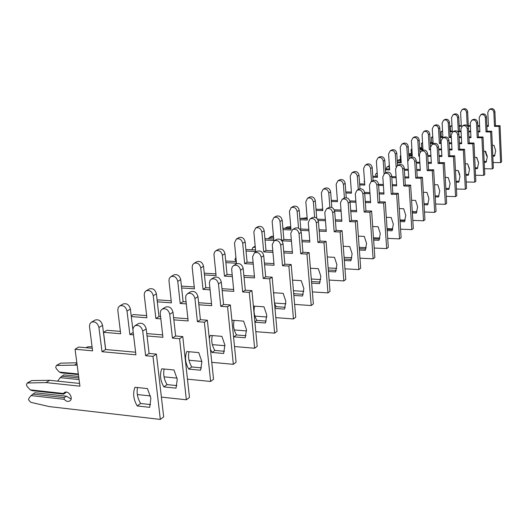 <?xml version="1.0" encoding="UTF-8"?>
<svg xmlns="http://www.w3.org/2000/svg" width="528" height="528" viewBox="0 0 528 528"><rect width="100%" height="100%" fill="white"/><g stroke="black" fill="none" stroke-linecap="round" stroke-linejoin="round"><path stroke-width="0.79" d="M150.876 398.231L149.688 407.345L137.201 405.953C133.439 399.425 132.686 393.202 134.944 387.275L147.464 388.582L150.876 398.231M66.35 392.099L63.736 394.132L63.446 393.505L30.254 389.862L27.245 386.615L26.426 384.925L27.185 383.018L31.654 380.569L49.665 380.299L79.583 383.44M27.185 383.018L45.949 382.576L79.946 386.186L75.055 349.239L92.605 350.849L89.456 326.291L89.991 323.638L91.456 322.153C95.126 321.196 97.621 322.971 98.934 327.485L102.01 351.707L135.914 354.823L132.931 329.881L133.313 327.584L134.924 325.736C138.765 324.634 141.372 326.423 142.732 331.096L145.642 355.714L152.981 356.387L160.327 419.417L49.295 406.593L30.677 402.29L28.565 399.815L28.915 398.264L31.073 395.597L64.231 399.313C66.02 401.333 67.848 401.894 69.716 400.99C73.96 398.647 68.435 389.803 64.429 392.522L63.446 393.505M32.663 394.099L64.205 397.61L66.403 396.198L34.907 392.72L31.073 395.597M64.231 399.313L64.205 397.61M66.403 396.198L71.095 399.016M150.586 404.593L140.639 403.498C137.491 398.158 136.462 392.845 137.544 387.552M75.055 349.239L78.725 347.054L92.275 348.289M94.934 320.159L95.106 320.06C98.762 319.103 101.251 320.872 102.557 325.367L105.6 349.496L135.604 352.222M138.27 323.69L138.435 323.591C142.27 322.496 144.863 324.271 146.216 328.924L149.094 353.443L156.413 354.11L163.68 416.889L160.327 419.417M30.254 389.862L32.175 390.661L63.736 394.132M49.665 380.299L45.949 382.576M105.6 349.496L102.01 351.707M149.094 353.443L145.642 355.714M156.413 354.11L152.981 356.387M137.201 405.953L140.639 403.498M177.256 379.302L176.035 388.153L163.858 386.899C160.228 380.589 159.535 374.557 161.773 368.795L173.989 369.97L177.256 379.302M78.329 373.996L59.4 372.075L56.483 368.94L55.691 367.303L56.443 365.442L60.661 363.145L76.85 362.782M56.443 365.442L77.154 365.105M57.664 381.137L60.159 377.645L79.075 379.599M78.652 376.424L63.789 374.9L60.159 377.645M61.69 376.2L78.857 377.962M176.893 385.612L167.059 384.608C163.997 379.401 163.033 374.207 164.175 369.026M105.699 349.503L103.534 332.303L106.953 330.271L120.384 331.386M122.991 304.069L123.156 303.976C126.733 303.026 129.149 304.722 130.396 309.071L133.228 332.455M146.764 333.584L162.664 334.91M165.277 307.223L165.436 307.124C169.184 306.035 171.699 307.738 172.993 312.239L175.639 335.993L182.774 336.587L189.466 397.426L186.344 399.782L161.39 397.115M59.4 372.075L61.235 372.86L78.415 374.603M150.48 395.947L137.326 394.541M147.041 335.966L162.941 337.306L160.195 313.144L160.743 310.596L162.169 309.118C165.924 308.029 168.452 309.745 169.745 314.259L172.425 338.105L179.579 338.705L186.344 399.782M103.534 332.303L120.674 333.749L117.77 309.949L118.312 307.375L119.75 305.923C123.347 304.973 125.77 306.682 127.024 311.045L129.855 334.521L133.511 334.831M76.949 363.574L74.818 364.881M133.201 332.455L129.855 334.521M175.639 335.993L172.425 338.105M182.774 336.587L179.579 338.705M163.858 386.899L167.059 384.608M201.874 361.634L200.627 370.234L188.747 369.105C185.242 363.007 184.595 357.152 186.82 351.536L198.739 352.592L201.874 361.634M85.972 347.714L87.826 346.823L92.07 346.705M201.458 367.877L191.743 366.96C188.76 361.878 187.856 356.803 189.044 351.734M131.208 315.85L133.346 314.582L146.632 315.599M149.186 289.047L149.351 288.955C152.856 288.011 155.206 289.648 156.394 293.858L158.987 316.543L160.585 316.661M173.6 317.658L187.909 318.747M190.469 291.852L190.628 291.76C194.284 290.684 196.733 292.321 197.967 296.677L200.409 319.704L207.372 320.239L213.543 379.256L210.619 381.46L187.46 379.163M177.091 378.134L164.036 376.84M173.844 319.862L188.153 320.965L185.625 297.541L186.014 295.376L187.572 293.621C191.242 292.545 193.697 294.188 194.938 298.564L197.406 321.677L204.389 322.219L210.619 381.46M131.294 316.576L146.89 317.783L144.203 294.697L144.751 292.195L146.17 290.776C149.688 289.832 152.044 291.476 153.239 295.706L155.859 318.47L160.835 318.859M158.987 316.543L155.859 318.47M200.409 319.704L197.406 321.677M207.372 320.239L204.389 322.219M188.747 369.105L191.743 366.96M209.273 338.448L210.256 335.392L221.892 336.343L224.902 345.107L223.634 353.476L212.038 352.453L210.401 349.193M224.433 351.285L214.843 350.447C211.933 345.484 211.094 340.52 212.322 335.564M119.348 331.3L120.371 331.267M157.146 300.432L158.063 299.884L171.204 300.808M173.705 274.989L173.864 274.897C177.296 273.959 179.586 275.537 180.721 279.622L183.124 301.64L186.074 301.851M198.607 302.729L211.517 303.633M214.018 277.49L214.177 277.391C217.754 276.329 220.136 277.906 221.318 282.13L223.575 304.478L230.366 304.953L236.075 362.254L233.336 364.32L211.774 362.333M201.848 361.423L188.998 360.241M198.825 304.775L211.728 305.686L209.392 282.955L209.939 280.546L211.312 279.14C214.903 278.071 217.292 279.655 218.48 283.899L220.757 306.326L227.575 306.808L233.336 364.32M157.304 301.831L171.428 302.834L168.947 280.421L169.336 278.296L170.887 276.606C174.326 275.669 176.623 277.246 177.764 281.351L180.193 303.455L186.298 303.884M183.124 301.64L180.193 303.455M223.575 304.478L220.757 306.326M230.366 304.953L227.575 306.808M212.038 352.453L214.843 350.447M231.957 320.905L232.228 320.252L243.593 321.116L246.49 329.617L245.21 337.762L233.884 336.838L233.468 336.131M245.969 335.716L236.518 334.95C233.68 330.106 232.894 325.255 234.155 320.397M181.427 286.103L194.251 286.928M196.706 261.796L196.858 261.71C200.224 260.786 202.448 262.304 203.537 266.27L205.768 287.668L209.893 287.932M221.978 288.704L233.633 289.456M236.089 264.026L236.24 263.934C239.745 262.878 242.062 264.403 243.19 268.501L245.282 290.202L251.915 290.631L257.202 346.309L254.628 348.249L234.505 346.533M224.954 345.715L212.375 344.639M222.169 290.611L233.825 291.364L231.66 269.287L232.208 266.944L233.561 265.571C237.072 264.515 239.395 266.046 240.53 270.158L242.642 291.938L249.295 292.373L254.628 348.249M181.632 287.978L194.449 288.809L192.146 267.029L192.694 264.667L194.066 263.314C197.432 262.383 199.67 263.914 200.765 267.894L203.016 289.364L210.085 289.826M205.768 287.668L203.016 289.364M245.282 290.202L242.642 291.938M251.915 290.631L249.295 292.373M233.884 336.838L236.518 334.95M253.381 306.068L263.974 306.808L266.765 315.064L265.478 322.997L254.912 322.199M266.204 321.083L256.885 320.384C254.12 315.652 253.381 310.906 254.674 306.154M204.257 273.187L215.912 273.874M218.321 249.401L218.473 249.315C221.767 248.398 223.931 249.869 224.981 253.717L227.053 274.527L232.195 274.831M243.863 275.517L254.404 276.137M256.806 251.387L256.958 251.295C260.39 250.252 262.64 251.724 263.729 255.704L265.67 276.797L272.144 277.18L277.048 331.327L274.633 333.155L255.809 331.663M246.569 330.931L234.307 329.954M244.035 277.292L254.575 277.919L252.582 256.813L254.437 252.833C257.875 251.79 260.139 253.268 261.228 257.261L263.188 278.428L269.683 278.817L274.633 333.155M204.442 274.936L216.091 275.629L213.946 254.45L214.493 252.146L215.84 250.826C219.14 249.909 221.318 251.381 222.367 255.248L224.459 276.124L232.366 276.599M227.053 274.527L224.459 276.124M265.67 276.797L263.188 278.428M272.144 277.18L269.683 278.817M254.872 321.823L256.885 320.384M273.557 292.723L283.16 293.344L285.853 301.369L284.559 309.104L274.976 308.431M285.252 307.309L276.071 306.669L274.534 303.56M273.669 293.984L273.992 292.756M225.707 261.004L236.306 261.571L234.881 259.413L235.93 257.737M238.669 237.732L238.821 237.646C242.048 236.742 244.16 238.161 245.164 241.903L247.097 262.159L253.117 262.482M264.409 263.089L273.946 263.604M276.302 239.494L276.448 239.408C279.807 238.379 282.005 239.798 283.048 243.665L284.849 264.191L291.179 264.528L295.739 317.222L293.462 318.945L275.814 317.645M266.838 316.985L254.925 316.107M264.561 264.746L274.091 265.267L272.25 244.735L274.078 240.854C277.444 239.824 279.649 241.25 280.698 245.131L282.513 265.723L288.862 266.072L293.462 318.945M225.865 262.64L236.465 263.215L234.491 242.959L236.339 239.072C239.573 238.161 241.699 239.587 242.708 243.342L244.655 263.663L253.275 264.132M247.097 262.159L244.655 263.663M284.849 264.191L282.513 265.723M291.179 264.528L288.862 266.072M274.897 307.514L276.071 306.669M292.532 280.13L301.244 280.652L303.844 288.46L302.544 295.997L293.852 295.436M303.211 294.314L294.169 293.733L293.627 292.783M245.89 249.493L255.545 249.968M257.869 226.723L258.014 226.644C261.175 225.746 263.234 227.119 264.205 230.762L266.006 250.483L272.791 250.82M283.721 251.354L292.36 251.783M294.677 228.287L294.822 228.202C298.102 227.185 300.247 228.558 301.25 232.32L302.933 252.298L309.118 252.608L313.361 303.923L311.216 305.547L294.631 304.412M285.886 303.818L274.487 303.039M283.859 252.912L292.492 253.341L290.776 233.35L292.578 229.568C295.878 228.551 298.03 229.931 299.033 233.699L300.729 253.75L306.933 254.06L311.216 305.547M246.035 251.024L255.684 251.506L253.843 231.779L255.671 227.984C258.845 227.086 260.911 228.466 261.881 232.122L263.703 251.909L272.936 252.364M266.006 250.483L263.703 251.909M302.933 252.298L300.729 253.75M309.118 252.608L306.933 254.06M293.733 294.043L294.169 293.733M310.411 268.231L318.318 268.666L320.833 276.263L319.532 283.622L311.645 283.147M320.173 282.038L311.513 281.523M264.917 238.603L273.722 238.999M276.005 216.322L276.144 216.242C279.246 215.358 281.259 216.691 282.19 220.235L283.873 239.455L291.331 239.791M301.917 240.266L309.751 240.616M312.022 217.708L312.16 217.622C315.381 216.619 317.473 217.952 318.437 221.615L320.001 241.078L326.053 241.349L330.013 291.357L327.98 292.895L312.371 291.905M303.824 291.364L293.443 290.704M302.042 241.725L309.87 242.081L308.266 222.605L310.048 218.909C313.276 217.906 315.374 219.245 316.345 222.915L317.922 242.444L323.987 242.722L327.98 292.895M281.893 240.808L291.456 241.243M265.049 240.042L273.847 240.445L272.125 221.219L273.933 217.51C277.042 216.625 279.061 217.958 279.998 221.522L281.675 240.55M283.873 239.455L281.82 240.722M320.001 241.078L317.922 242.444M326.053 241.349L323.987 242.722M327.294 256.964L334.475 257.327L336.904 264.733L335.61 271.913L328.442 271.517M336.224 270.422L328.324 269.986M282.896 228.287L290.921 228.617M293.165 206.481L293.304 206.402C296.34 205.531 298.313 206.818 299.211 210.276L300.782 229.02L308.821 229.343M319.097 229.766L326.192 230.056M328.423 207.702L328.561 207.616C331.716 206.633 333.755 207.92 334.686 211.484L336.151 230.459L342.071 230.703L345.767 279.47L343.84 280.922L329.116 280.058M320.747 279.569L311.302 279.015M319.202 231.139L326.297 231.429L324.799 212.447L326.561 208.837C329.723 207.847 331.769 209.141 332.706 212.725L334.178 231.759L340.118 232.003L343.84 280.922M300.676 230.373L308.933 230.716M283.015 229.64L291.04 229.977L289.43 211.226L291.212 207.603C294.254 206.725 296.228 208.025 297.132 211.49L298.544 228.228M300.782 229.02L300.062 229.462M336.151 230.459L334.178 231.759M342.071 230.703L340.118 232.003M343.253 246.286L349.774 246.589L352.13 253.803L350.836 260.825L344.329 260.489M252.404 249.817L252.153 249.011L252.859 247.5L255.182 246.14M252.859 247.5L255.288 247.203M351.424 259.413L344.216 259.05M299.897 218.5L307.223 218.77M309.428 197.155L309.566 197.076C312.543 196.211 314.47 197.465 315.335 200.838L316.741 218.275M317.533 219.153L325.354 219.443M335.326 219.813L341.761 220.051M343.952 198.231L344.091 198.145C347.18 197.168 349.173 198.422 350.077 201.901L351.443 220.407L357.238 220.625L360.69 268.211L358.868 269.584L344.956 268.825M336.739 268.382L328.159 267.914M335.432 221.107L341.86 221.344L340.461 202.831L342.19 199.3C345.292 198.323 347.292 199.584 348.196 203.069L349.576 221.635L355.384 221.852L358.868 269.584M318.199 220.46L325.453 220.73M300.01 219.773L307.329 220.051L305.818 201.755L307.58 198.218C310.57 197.353 312.497 198.607 313.368 201.993L314.602 217.219M351.443 220.407L349.576 221.635M357.238 220.625L355.384 221.852M358.367 236.148L364.294 236.399L366.577 243.441L365.284 250.298L359.37 250.021M268.58 238.768L269.273 237.646L271.267 236.445L273.464 236.161M269.273 237.646L273.557 237.211M365.851 248.965L359.271 248.655M316.008 209.2L322.694 209.425M324.865 188.305L324.997 188.225C327.921 187.374 329.802 188.595 330.64 191.882L331.848 207.484M334.237 209.807L341.002 210.038M350.698 210.362L356.532 210.553M358.684 189.242L358.816 189.163C361.845 188.199 363.799 189.413 364.67 192.806L365.944 210.87L371.62 211.061L374.854 257.519L373.124 258.826L359.964 258.166M351.886 257.756L344.091 257.367M350.79 211.583L356.618 211.781L355.311 193.71L357.02 190.258C360.056 189.295 362.01 190.516 362.888 193.915L364.175 212.038L369.864 212.23L373.124 258.826M334.633 211.035L341.095 211.253M316.107 210.408L322.793 210.632L321.374 192.773L323.116 189.308C326.04 188.456 327.928 189.677 328.772 192.977L329.875 207.187M365.944 210.87L364.175 212.038M371.62 211.061L369.864 212.23M372.695 226.512L378.081 226.723L380.299 233.594L379.012 240.299L373.639 240.068M284.744 228.36L287.357 226.954L290.756 226.703M284.896 228.268L290.842 227.7M379.553 239.039L373.553 238.781M331.294 200.356L337.399 200.534M339.53 179.896L339.662 179.817C342.533 178.979 344.368 180.16 345.18 183.374L346.249 197.723M349.892 200.911L355.846 201.095M365.277 201.379L370.557 201.538M372.676 180.708L372.808 180.629C375.778 179.678 377.685 180.86 378.53 184.173L379.724 201.815L385.282 201.98L388.311 247.361L386.668 248.602L374.194 248.028M366.241 247.658L359.179 247.328M365.356 202.534L370.636 202.693L369.409 185.044L371.098 181.672C374.075 180.721 375.989 181.909 376.834 185.229L378.041 202.917L383.612 203.089L386.668 248.602M350.09 202.066L355.931 202.244M331.386 201.498L337.484 201.683L336.158 184.239L337.874 180.847C340.745 180.002 342.593 181.19 343.405 184.411L344.421 197.98M379.724 201.815L378.041 202.917M385.282 201.98L383.612 203.089M386.311 217.345L391.195 217.516L393.347 224.228L392.066 230.789L387.196 230.597M301.085 218.539L307.131 217.688M392.588 229.594L387.11 229.376M345.82 191.928L351.391 192.08M353.489 171.89L353.621 171.818C356.433 170.986 358.235 172.135 359.02 175.276L359.984 188.753M364.63 192.436L369.937 192.581M379.117 192.826L383.896 192.958M385.981 172.597L386.107 172.517C389.024 171.58 390.885 172.729 391.703 175.963L392.825 193.195L398.277 193.347L401.115 237.699L399.544 238.88L387.71 238.379M379.87 238.042L373.481 237.765M379.19 193.921L383.968 194.053L382.82 176.807L384.476 173.507C387.4 172.57 389.275 173.725 390.093 176.966L391.222 194.251L396.686 194.403L399.544 238.88M364.723 193.525L370.009 193.67M345.899 193.01L351.47 193.162L350.216 176.114L351.912 172.795C354.73 171.963 356.539 173.118 357.324 176.266L358.274 189.493M306.035 218.724L307.21 218.638M392.825 193.195L391.222 194.251M398.277 193.347L396.686 194.403M399.254 208.613L403.682 208.751L405.775 215.312L404.501 221.734L400.079 221.569M405.002 220.592L400.006 220.414M319.73 209.326L322.667 209.088M359.634 183.896L364.716 184.021M366.782 164.267L366.914 164.195C369.673 163.376 371.435 164.498 372.2 167.561L373.085 180.484M378.536 184.351L383.328 184.47M392.271 184.681L396.601 184.787M398.647 164.868L398.772 164.789C401.63 163.871 403.458 164.987 404.25 168.142L405.299 184.998L410.645 185.123L413.312 228.499L411.814 229.627L400.567 229.178M392.832 228.875L387.064 228.65M392.337 185.724L396.667 185.823L395.584 168.967L397.221 165.733C400.085 164.815 401.92 165.937 402.712 169.099L403.775 186.001L409.127 186.133L411.814 229.627M378.609 185.387L383.401 185.5M359.707 184.925L364.789 185.051L363.614 168.379L365.284 165.125C368.056 164.307 369.818 165.429 370.583 168.505L371.481 181.441M405.299 184.998L403.775 186.001M410.645 185.123L409.127 186.133M411.576 200.277L415.589 200.396L417.628 206.804L416.361 213.094L412.355 212.962M416.843 212.012L412.289 211.86M372.794 176.233L377.428 176.332M379.46 156.994L379.592 156.922C382.305 156.116 384.028 157.205 384.767 160.208L385.605 172.821M391.75 176.636L396.079 176.728M404.798 176.913L408.705 176.999M410.718 157.502L410.843 157.43C413.648 156.519 415.437 157.608 416.209 160.69L417.199 177.177L422.433 177.289L424.941 219.721L423.515 220.796L412.81 220.407M405.167 220.13L399.98 219.945M404.857 177.896L408.764 177.982L407.748 161.495L409.365 158.327C412.177 157.417 413.972 158.512 414.744 161.608L415.741 178.134L420.994 178.246L423.515 220.796M391.809 177.619L396.145 177.712M372.86 177.21L377.494 177.309L376.385 161L378.035 157.813C380.754 157.001 382.49 158.103 383.229 161.106L384.074 173.785M417.199 177.177L415.741 178.134M422.433 177.289L420.994 178.246M423.324 192.324L426.954 192.416L428.941 198.686L427.68 204.851L424.057 204.739M428.149 203.815L423.991 203.689L428.155 203.795M385.348 168.914L389.565 168.993M391.571 150.051L391.697 149.985C394.357 149.186 396.053 150.249 396.766 153.179L397.558 165.528M404.316 169.264L408.236 169.336M416.737 169.495L420.262 169.561M422.242 150.473L422.36 150.401C425.119 149.503 426.868 150.566 427.614 153.582L428.545 169.712L433.686 169.805L436.042 211.345L434.683 212.368L424.486 212.032M416.929 211.781L412.269 211.622M416.79 170.432L420.314 170.498L419.357 154.361L420.948 151.259C423.713 150.361 425.469 151.43 426.221 154.453L427.159 170.63L432.307 170.722L434.683 212.368M404.375 170.194L408.289 170.273M385.407 169.838L389.631 169.917L388.582 153.952L390.212 150.836C392.885 150.031 394.581 151.1 395.3 154.044L396.119 166.802M428.545 169.712L427.159 170.63M433.686 169.805L432.307 170.722M434.531 184.721L437.818 184.8L439.745 190.931L438.497 196.97L435.224 196.878M438.946 195.987L435.164 195.881M397.327 161.911L401.168 161.971M403.141 143.418L403.26 143.352C405.88 142.56 407.537 143.603 408.236 146.467L408.982 158.591M416.295 162.215L419.826 162.268M428.129 162.4L431.297 162.452M433.25 143.761L433.369 143.689C436.075 142.804 437.791 143.84 438.517 146.791L439.395 162.584L444.437 162.664L446.648 203.333L445.348 204.316L435.626 204.019M428.175 163.297L431.35 163.343L430.452 147.55L432.016 144.507C434.735 143.623 436.451 144.665 437.184 147.622L438.062 163.456L443.117 163.541L445.348 204.316M397.379 162.789L401.227 162.855L400.237 147.22L401.848 144.164C404.468 143.372 406.131 144.415 406.831 147.292L407.84 162.961M416.348 163.099L419.879 163.159M389.321 168.986L389.156 162.657M439.395 162.584L438.062 163.456M444.437 162.664L443.117 163.541M445.243 177.448L448.206 177.507L450.087 183.513L448.846 189.433L445.889 189.361M364.624 182.688L364.109 181.599L364.472 180.53M449.275 188.496L445.837 188.41M408.771 155.206L412.269 155.252M414.209 137.069L414.328 137.003C416.909 136.224 418.532 137.24 419.212 140.045L419.932 152.216M427.726 155.463L430.901 155.509M439.006 155.615L441.857 155.654M443.771 137.339L443.89 137.267C446.549 136.396 448.232 137.405 448.939 140.296L449.764 155.76L454.714 155.833L456.799 195.677L455.558 196.614L446.272 196.357M439.052 156.466L441.903 156.506L441.052 141.035L442.603 138.052C445.269 137.181 446.952 138.191 447.665 141.095L448.496 156.598L453.453 156.671L455.558 196.614M408.824 156.05L412.322 156.097L411.391 140.778L412.975 137.782C415.556 137.003 417.186 138.019 417.866 140.837L418.777 156.182L419.47 156.196M427.772 156.308L430.954 156.354M400.6 161.964L400.217 155.925L400.792 155.938M400.765 155.602L400.217 155.925M419.443 155.773L418.777 156.182M449.764 155.76L448.496 156.598M454.714 155.833L453.453 156.671M455.486 170.478L458.146 170.531L459.98 176.411L458.753 182.213L456.093 182.153M376.504 176.312L375.494 174.742L376.134 173.474L377.223 173.263M459.169 181.315L456.047 181.249M419.727 148.784L422.902 148.817M424.816 130.99L424.934 130.924C427.462 130.152 429.059 131.149 429.719 133.901L430.465 146.969M438.636 148.995L441.494 149.028M449.407 149.12L451.961 149.147M453.849 131.195L453.968 131.122C456.581 130.264 458.231 131.248 458.918 134.079L459.697 149.233L464.554 149.292L466.521 188.338L465.333 189.242L456.456 189.017M449.453 149.932L452.008 149.959L451.202 134.798L452.727 131.875C455.347 131.017 457.004 132.007 457.69 134.845L458.476 150.038L463.346 150.091L465.333 189.242M419.773 149.589L422.948 149.622L422.07 134.614L423.628 131.67C426.169 130.898 427.766 131.894 428.426 134.653L429.29 149.695L430.571 149.714M438.682 149.807L441.54 149.84M411.411 155.239L411.055 149.483L411.919 149.497M411.886 148.988L411.055 149.483M430.531 148.929L429.29 149.695M459.697 149.233L458.476 150.038M464.554 149.292L463.346 150.091M465.287 163.799L467.676 163.838L469.471 169.607L468.25 175.303L465.861 175.25M386.694 168.934L386.423 168.161L387.057 166.921L389.123 165.937M387.057 166.921L389.162 166.61M468.646 174.438L465.821 174.385M430.214 142.619L433.092 142.646M434.973 125.162L435.092 125.096C437.58 124.337 439.144 125.308 439.791 128.007L440.596 142.718L441.144 142.725M449.071 142.798L451.625 142.817M459.367 142.89L461.644 142.91M463.505 125.301L463.617 125.235C466.184 124.384 467.808 125.347 468.475 128.126L469.207 142.982L473.986 143.022L475.84 181.309L474.692 182.173L466.204 181.982M459.756 174.603L458.482 171.118M459.406 143.669L461.683 143.689L460.931 128.825L462.436 125.954C465.01 125.11 466.633 126.073 467.3 128.852L468.039 143.748L472.824 143.794L474.692 182.173M430.261 143.392L433.132 143.418L432.3 128.7L433.844 125.809C436.339 125.05 437.91 126.027 438.55 128.726L439.369 143.477L441.19 143.491M449.117 143.57L451.671 143.59M421.773 148.804L421.45 143.306L422.578 143.319M422.539 142.659L421.45 143.306M440.596 142.718L439.369 143.477M469.207 142.982L468.039 143.748M473.986 143.022L472.824 143.794M474.679 157.397L476.817 157.423L478.566 163.073L477.358 168.663L475.226 168.63M397.254 160.849L398.825 159.852L400.448 159.588M397.538 160.624L400.495 160.235M477.741 167.845L475.187 167.798M431.719 142.633L431.422 137.379L432.749 136.653M440.266 136.712L442.867 136.726M444.728 119.572L444.84 119.506C447.289 118.76 448.826 119.704 449.447 122.351L450.212 136.778L451.308 136.792M459.056 136.844L461.34 136.858M468.91 136.91L470.93 136.93M472.765 119.658L472.877 119.585C475.398 118.754 476.989 119.691 477.642 122.41L478.335 136.983L483.028 137.016L484.777 174.563L483.681 175.395L475.543 175.23M469.366 168.524L467.643 163.838M468.943 137.656L470.969 137.669L470.25 123.097L471.735 120.278C474.269 119.44 475.86 120.391 476.513 123.116L477.213 137.716L481.912 137.749L483.681 175.395M440.306 137.445L442.906 137.465L442.121 123.031L443.645 120.193C446.094 119.44 447.638 120.397 448.265 123.044L449.031 137.511L451.348 137.524M459.096 137.584L461.373 137.603M431.422 137.379L432.795 137.392M450.212 136.778L449.031 137.511M478.335 136.983L477.213 137.716M483.028 137.016L481.912 137.749M483.688 151.246L485.588 151.265L487.298 156.809L486.103 162.294L484.202 162.268M408.692 153.925L411.299 153.483M486.473 161.509L484.163 161.469M441.269 136.719L440.992 131.69L442.556 130.99M449.909 131.03L452.252 131.043M454.087 114.206L454.199 114.14C456.608 113.401 458.113 114.325 458.726 116.926L459.452 131.083L461.043 131.089M468.62 131.129L470.646 131.135M478.058 131.175L479.846 131.182M481.648 114.233L481.76 114.167C484.242 113.342 485.8 114.266 486.44 116.932L487.093 131.221L491.7 131.248L493.357 168.089L492.301 168.881L484.506 168.742M478.487 162.175L476.546 157.423M478.091 131.888L479.879 131.894L479.2 117.599L480.665 114.833C483.16 114.008 484.717 114.932 485.357 117.605L486.017 131.927L490.637 131.954L492.301 168.881M449.948 131.736L452.291 131.749L451.546 117.586L453.05 114.8C455.459 114.061 456.977 114.992 457.585 117.592L458.317 131.782L461.076 131.795M468.659 131.835L470.679 131.848M440.992 131.69L442.589 131.696M408.725 154.354L411.338 154.103M459.452 131.083L458.317 131.782M487.093 131.221L486.017 131.927M491.7 131.248L490.637 131.954M492.334 145.332L494.017 145.352L495.693 150.784L494.498 156.176L492.822 156.156M494.861 155.417L492.789 155.39M419.668 147.814L421.7 147.616M450.457 131.036L450.199 126.218L451.968 125.545M459.169 125.572L461.274 125.578M463.082 109.045L463.195 108.979C465.564 108.253 467.042 109.157 467.636 111.705L468.323 125.605L470.375 125.611M477.794 125.631L479.582 125.638M486.836 125.664L488.407 125.664M486.869 126.344L488.44 126.35L487.799 112.319L489.245 109.6L490.294 108.959C492.736 108.148 494.267 109.052 494.888 111.665L495.508 125.69L500.036 125.704L501.6 161.865L500.59 162.631L493.106 162.512M487.245 156.077L486.724 156.07L485.1 151.259M489.245 109.6C491.693 108.788 493.231 109.692 493.852 112.312L494.472 126.37L499.013 126.383L500.59 162.631M467.834 126.278L470.408 126.284M477.827 126.311L479.615 126.317M459.202 126.245L461.314 126.251L460.607 112.352L462.086 109.613C464.462 108.887 465.947 109.798 466.547 112.345L467.201 125.598M450.199 126.218L452.001 126.218M419.707 148.408L421.733 148.21M468.323 125.605L467.636 126.027M495.508 125.69L494.472 126.37M500.036 125.704L499.013 126.383M486.724 156.07L487.199 155.734M31.654 380.569L27.892 382.833M102.557 325.367L98.934 327.485M146.216 328.924L142.732 331.096M60.661 363.145L57.143 365.257M130.396 309.071L127.024 311.045M172.993 312.239L169.745 314.259M87.826 346.823L86.295 347.741M156.394 293.858L153.239 295.706M197.967 296.677L194.938 298.564M180.721 279.622L177.764 281.351M221.318 282.13L218.48 283.899M203.537 266.27L200.765 267.894M243.19 268.501L240.53 270.158M224.981 253.717L222.367 255.248M263.729 255.704L261.228 257.261M245.164 241.903L242.708 243.342M283.048 243.665L280.698 245.131M264.205 230.762L261.881 232.122M301.25 232.32L299.033 233.699M282.19 220.235L279.998 221.522M318.437 221.615L316.345 222.915M299.211 210.276L297.132 211.49M334.686 211.484L332.706 212.725M255.196 246.272L253.447 247.322M315.335 200.838L313.368 201.993M350.077 201.901L348.196 203.069M271.847 236.273L269.854 237.468M330.64 191.882L328.772 192.977M364.67 192.806L362.888 193.915M287.357 226.954L285.463 228.096M345.18 183.374L343.405 184.411M378.53 184.173L376.834 185.229M302.141 218.071L301.343 218.552M359.02 175.276L357.324 176.266M391.703 175.963L390.093 176.966M372.2 167.561L370.583 168.505M404.25 168.142L402.712 169.099M384.767 160.208L383.229 161.106M416.209 160.69L414.744 161.608M396.766 153.179L395.3 154.044M427.614 153.582L426.221 154.453M408.236 146.467L406.831 147.292M438.517 146.791L437.184 147.622M419.212 140.045L417.866 140.837M448.939 140.296L447.665 141.095M377.203 172.979L376.636 173.316M429.719 133.901L428.426 134.653M458.918 134.079L457.69 134.845M388.885 165.964L387.552 166.762M439.791 128.007L438.55 128.726M468.475 128.126L467.3 128.852M399.313 159.7L398.033 160.466M449.447 122.351L448.265 123.044M477.642 122.41L476.513 123.116M409.332 153.674L408.705 154.057M458.726 116.926L457.585 117.592M486.44 116.932L485.357 117.605M467.636 111.705L466.547 112.345M494.888 111.665L493.852 112.312M95.106 320.06L91.456 322.153M138.435 323.591L134.924 325.736M123.156 303.976L119.75 305.923M165.436 307.124L162.169 309.118M149.351 288.955L146.17 290.776M190.628 291.76L187.572 293.621M173.864 274.897L170.887 276.606M214.177 277.391L211.312 279.14M196.858 261.71L194.066 263.314M236.24 263.934L233.561 265.571M218.473 249.315L215.84 250.826M256.958 251.295L254.437 252.833M238.821 237.646L236.339 239.072M276.448 239.408L274.078 240.854M258.014 226.644L255.671 227.984M294.822 228.202L292.578 229.568M276.144 216.242L273.933 217.51M312.16 217.622L310.048 218.909M235.924 257.671L235.594 257.869M293.304 206.402L291.212 207.603M328.561 207.616L326.561 208.837M309.566 197.076L307.58 198.218M344.091 198.145L342.19 199.3M324.997 188.225L323.116 189.308M358.816 189.163L357.02 190.258M339.662 179.817L337.874 180.847M372.808 180.629L371.098 181.672M353.621 171.818L351.912 172.795M386.107 172.517L384.476 173.507M366.914 164.195L365.284 165.125M398.772 164.789L397.221 165.733M379.592 156.922L378.035 157.813M410.843 157.43L409.365 158.327M391.697 149.985L390.212 150.836M422.36 150.401L420.948 151.259M403.26 143.352L401.848 144.164M433.369 143.689L432.016 144.507M414.328 137.003L412.975 137.782M443.89 137.267L442.603 138.052M377.19 172.841L376.134 173.474M424.934 130.924L423.628 131.67M453.968 131.122L452.727 131.875M435.092 125.096L433.844 125.809M463.617 125.235L462.436 125.954M444.84 119.506L443.645 120.193M472.877 119.585L471.735 120.278M454.199 114.14L453.05 114.8M481.76 114.167L480.665 114.833M463.195 108.979L462.086 109.613"/></g></svg>

